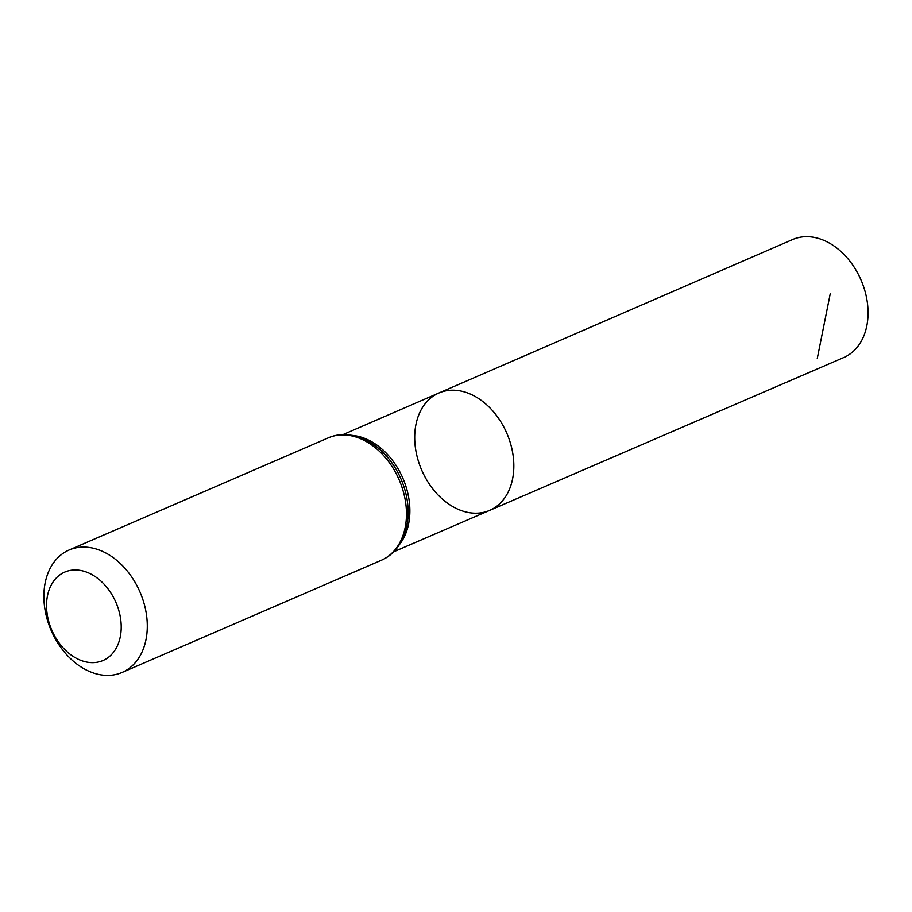 <?xml version="1.0" encoding="UTF-8"?>
<svg xmlns="http://www.w3.org/2000/svg" width="912" height="912" viewBox="0 0 912 912"><rect width="100%" height="100%" fill="white"/><g stroke="black" fill="none" stroke-linecap="round" stroke-linejoin="round"><path stroke-width="1.37" d="M438.843 393.026A63.943 46.387 66.6 0 1 506.833 433.268A63.943 46.387 66.6 0 1 489.63 510.389A63.943 46.387 66.6 0 1 463.33 511.244A63.943 46.387 66.6 0 1 416.362 453.298A63.943 46.387 66.6 0 1 438.843 393.026A63.943 46.387 66.6 0 1 506.833 433.268A63.943 46.387 66.6 0 1 489.63 510.389L843.737 357.538A64.296 46.637 66.6 0 0 866.4 296.947A64.296 46.637 66.6 0 0 819.17 238.636A64.296 46.637 66.6 0 0 792.665 239.525L342.901 434.648M83.163 661.166A48.165 34.941 66.6 0 1 51.893 583.84A48.165 34.941 66.6 0 1 116.554 603.892A48.165 34.941 66.6 0 1 83.163 661.166M94.597 673.364A66.701 48.382 66.6 0 1 45.6 612.887A66.701 48.382 66.6 0 1 69.084 550.016A66.701 48.382 66.6 0 1 139.981 592.013A66.701 48.382 66.6 0 1 122.071 672.452A66.701 48.382 66.6 0 1 94.597 673.364M817.289 358.405L830.33 293.288M352.294 435.389A63.84 46.307 66.6 0 1 402.887 478.253A63.84 46.307 66.6 0 1 399.502 544.475M328.274 437.863A66.701 48.382 66.6 0 1 399.171 479.86A66.701 48.382 66.6 0 1 381.25 560.299C395.033 554.371 403.754 541.865 407.402 522.77A65.276 47.344 66.6 0 0 373.521 444.486C357.116 434.078 342.023 431.866 328.274 437.863L69.084 550.016M393.608 551.84L489.63 510.389M122.071 672.452L381.25 560.299"/></g></svg>
